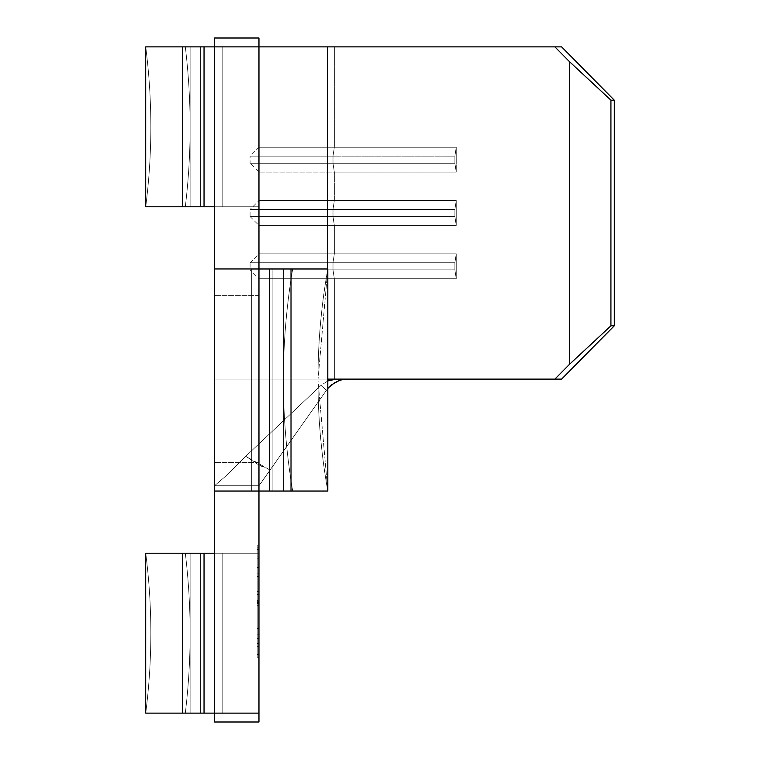 <?xml version="1.0" encoding="UTF-8"?>
<svg xmlns="http://www.w3.org/2000/svg" width="760" height="760" viewBox="0 0 760 760"><rect width="100%" height="100%" fill="white"/><g stroke="black" fill="none" stroke-linecap="round" stroke-linejoin="round"><path stroke-width="0.57" stroke-dasharray="3.8 2.85" d="M339.226 380.532L347.263 379.107L334.343 379.107L334.343 278.73L456.237 278.73L456.237 253.859L334.343 253.859L334.343 225.435L258.97 225.435L334.343 225.435L334.343 253.859L258.97 253.859L334.343 253.859L334.343 225.435L456.237 225.435L456.237 200.564L334.343 200.564L334.343 172.13L258.97 172.13L334.343 172.13L334.343 200.564L258.97 200.564L334.343 200.564L334.343 172.13L456.237 172.13L456.237 147.259L258.97 147.259L334.343 147.259L334.343 46.883L222.167 46.883L258.97 46.883L258.97 206.777L222.167 206.777L222.167 46.883L222.167 206.777L258.97 206.777L258.97 46.883L200.64 46.883L200.64 206.777L222.167 206.777L222.167 46.883L222.167 206.777L200.64 206.777L200.64 46.883L190.123 46.883L190.123 206.777L200.64 206.777L200.64 46.883L200.64 206.777L190.123 206.777L190.123 46.883L222.167 46.883L200.64 46.883L200.64 206.777L222.167 206.777L222.167 46.883L222.167 206.777L200.64 206.777L200.64 46.883L190.123 46.883L190.123 206.777L200.64 206.777L200.64 46.883L200.64 206.777L190.123 206.777L190.123 46.883L258.97 46.883L258.97 206.777L222.167 206.777L222.167 46.883L222.167 206.777L258.97 206.777L258.97 46.883L200.64 46.883L200.64 206.777L222.167 206.777L222.167 46.883L222.167 206.777L248.966 206.777L200.64 206.777L200.64 46.883L185.307 46.883L190.123 46.883L190.123 206.777L237.225 206.777L185.307 206.777L237.225 206.777L185.307 206.777L222.167 206.777L185.307 206.777L200.64 206.777L200.64 46.883L248.966 46.883L185.307 46.883A666.235 666.235 0 0 1 190.123 126.834A666.235 666.235 0 0 0 185.307 46.883A666.235 666.235 0 0 1 190.123 126.834A666.235 666.235 0 0 0 185.307 46.883A666.235 666.235 0 0 1 190.123 126.834A666.235 666.235 0 0 0 185.307 46.883L258.97 46.883L214.548 46.883L214.548 206.777L204.041 206.777L204.041 46.883L204.041 206.777L214.548 206.777L214.548 46.883L214.548 206.777L214.548 46.883L182.505 46.883L204.041 46.883L204.041 206.777L204.041 46.883L204.041 206.777L182.505 206.777L182.505 46.883L182.505 206.777L214.548 206.777L214.548 46.883L214.548 268.964L214.548 206.777L258.97 206.777L258.97 268.964L214.548 268.964L258.97 268.964L258.97 206.777L214.548 206.777L214.548 268.964L214.548 206.777L258.97 206.777L258.97 268.964L214.548 268.964L258.97 268.964L258.97 206.777L204.041 206.777L204.041 46.883L214.548 46.883L214.548 268.964L214.548 206.777L258.97 206.777L258.97 46.883L214.548 46.883L258.97 46.883L258.97 38L214.548 38L214.548 46.883L258.97 46.883L214.548 46.883L214.548 379.107L258.97 379.107L214.548 379.107L214.548 485.706L258.97 485.706L214.548 485.706L258.97 485.706L258.97 379.107L258.97 485.706L214.548 485.706L214.548 379.107L258.97 379.107L258.97 46.883L214.548 46.883L258.97 46.883L258.97 379.107L334.343 379.107L334.343 278.73L258.97 278.73L334.343 278.73L334.343 379.107L258.97 379.107L258.97 347.159L258.97 411.065L258.97 362.824L258.97 395.399L258.97 379.107L214.548 379.107L214.548 411.065L214.548 347.159L214.548 485.706L258.97 485.706L258.97 379.107L258.97 485.706L214.548 485.706L214.548 46.883L258.97 46.883L214.548 46.883L214.548 38L258.97 38L214.548 38L258.97 38L258.97 46.883L214.548 46.883L258.97 46.883L258.97 38L214.548 38L214.548 46.883L204.041 46.883L204.041 206.777L182.505 206.777L182.505 46.883L145.711 46.883A626.933 626.933 0 0 1 145.711 206.777L145.711 46.883A626.933 626.933 0 0 1 150.822 126.834A626.933 626.933 0 0 0 145.711 46.883A626.933 626.933 0 0 1 145.711 206.777L145.711 46.883A626.933 626.933 0 0 1 145.711 206.777L145.711 46.883A626.933 626.933 0 0 1 150.822 126.834A626.933 626.933 0 0 0 145.711 46.883A626.933 626.933 0 0 1 145.711 206.777L145.711 46.883A626.933 626.933 0 0 1 145.711 206.777L145.711 46.883A626.933 626.933 0 0 1 145.711 206.777L145.711 46.883L182.505 46.883L182.505 206.777L145.711 206.777L182.505 206.777L182.505 46.883L204.041 46.883L204.041 206.777L204.041 46.883L182.505 46.883L182.505 206.777L214.548 206.777L182.505 206.777L182.505 46.883L182.505 206.777L145.711 206.777L145.711 46.883L182.505 46.883L145.711 46.883L145.711 206.777L182.505 206.777L182.505 46.883L182.505 206.777L145.711 206.777L145.711 46.883L145.711 206.777L211.698 206.777L145.711 206.777L208.344 206.777L145.711 206.777L204.041 206.777L204.041 46.883L145.711 46.883A626.933 626.933 0 0 1 145.711 206.777A626.933 626.933 0 0 0 150.822 126.834A626.933 626.933 0 0 1 145.711 206.777A626.933 626.933 0 0 0 150.822 126.834A626.933 626.933 0 0 1 145.711 206.777A626.933 626.933 0 0 0 145.711 46.883L214.548 46.883L214.548 268.964L258.97 268.964L258.97 722L258.97 713.117L258.97 722L214.548 722L214.548 715.407L214.548 722L258.97 722L258.97 206.777L258.97 268.964L214.548 268.964L261.829 268.964L214.548 268.964L236.293 268.964L214.548 268.964L214.548 491.036L327.807 491.036L317.803 491.036L327.807 491.036L327.807 268.964L258.97 268.964L258.97 491.036L214.548 491.036L325.261 491.036L214.548 491.036L236.293 491.036L214.548 491.036L214.548 722L214.548 491.036L214.548 713.117L145.711 713.117A626.933 626.933 0 0 0 150.822 633.165A626.933 626.933 0 0 1 145.711 713.117A626.933 626.933 0 0 0 150.822 633.165A626.933 626.933 0 0 1 145.711 713.117A626.933 626.933 0 0 0 150.822 633.165A626.933 626.933 0 0 1 145.711 713.117L155.714 713.117L145.711 713.117L145.711 553.223L182.505 553.223L145.711 553.223L145.711 713.117L258.97 713.117L258.97 553.223L258.97 713.117L258.97 553.223L258.97 713.117L214.548 713.117L214.548 38L214.548 379.107L258.97 379.107L258.97 295.611L258.97 379.107L214.548 379.107L214.548 295.611L214.548 379.107L258.97 379.107L258.97 295.611L258.97 379.107L214.548 379.107L214.548 46.883L214.548 553.223L148.257 553.223L208.344 553.223L182.505 553.223L182.505 713.117L145.711 713.117L145.711 553.223L182.505 553.223L182.505 713.117L182.505 553.223L145.711 553.223L145.711 713.117L182.505 713.117L182.505 553.223L211.698 553.223L204.041 553.223L204.041 713.117L204.041 553.223L182.505 553.223L182.505 713.117L145.711 713.117L145.711 553.223L182.505 553.223L182.505 713.117L182.505 553.223L145.711 553.223A626.933 626.933 0 0 1 150.822 633.165A626.933 626.933 0 0 0 145.711 553.223L145.711 713.117A626.933 626.933 0 0 0 145.711 553.223L145.711 713.117A626.933 626.933 0 0 0 145.711 553.223A626.933 626.933 0 0 1 150.822 633.165A626.933 626.933 0 0 0 145.711 553.223L145.711 713.117A626.933 626.933 0 0 0 145.711 553.223L145.711 713.117A626.933 626.933 0 0 0 145.711 553.223A626.933 626.933 0 0 1 150.822 633.165A626.933 626.933 0 0 0 145.711 553.223L145.711 713.117A626.933 626.933 0 0 0 145.711 553.223A626.933 626.933 0 0 1 145.711 713.117L182.505 713.117L182.505 553.223L204.041 553.223L204.041 713.117L204.041 553.223L258.97 553.223L258.97 491.036L258.97 553.223L258.97 491.036L258.97 553.223L208.344 553.223L258.97 553.223L214.548 553.223L214.548 206.777L258.97 206.777L258.97 38L258.97 379.107L258.97 46.883L334.343 46.883L334.343 147.259L456.237 147.259L456.237 172.13L334.343 172.13L334.343 200.564L456.237 200.564L456.237 225.435L334.343 225.435L334.343 253.859L456.237 253.859L456.237 278.73L334.343 278.73L334.343 379.107L561.611 379.107L614.289 325.812L614.289 100.177L561.611 46.883L334.343 46.883L334.343 147.259L334.343 46.883L258.97 46.883L258.97 491.036L258.97 46.883L258.97 206.777L211.698 206.777L258.97 206.777L214.548 206.777L214.548 46.883L258.97 46.883L258.97 713.117L214.548 713.117L258.97 713.117L214.548 713.117L214.548 722L258.97 722L214.548 722L258.97 722L214.548 722L214.548 713.117L258.97 713.117L214.548 713.117L258.97 713.117L258.97 722L258.97 713.117L214.548 713.117L258.97 713.117L258.97 46.883L145.711 46.883L258.97 46.883L214.548 46.883L214.548 713.117L214.548 553.223L258.97 553.223L237.225 553.223L258.97 553.223L258.97 491.036L214.548 491.036L214.548 713.117L204.041 713.117L214.548 713.117L214.548 491.036L258.97 491.036L258.97 268.964L214.548 268.964L258.97 268.964L258.97 206.777L214.548 206.777L214.548 553.223L258.97 553.223L214.548 553.223L214.548 491.036L258.97 491.036L214.548 491.036L214.548 553.223L258.97 553.223L258.97 491.036L258.97 553.223L214.548 553.223L214.548 491.036L258.97 491.036L214.548 491.036L214.548 553.223L204.041 553.223L204.041 713.117L204.041 553.223L182.505 553.223L182.505 713.117L204.041 713.117L182.505 713.117L182.505 553.223L204.041 553.223L204.041 713.117L204.041 553.223L214.548 553.223L214.548 713.117L204.041 713.117L214.548 713.117L214.548 553.223L204.041 553.223L204.041 713.117L204.041 553.223L214.548 553.223L214.548 715.407M258.97 715.407L258.97 713.117L222.167 713.117L222.167 553.223L190.123 553.223L190.123 633.165A666.235 666.235 0 0 0 185.307 553.223A666.235 666.235 0 0 1 190.123 633.165A666.235 666.235 0 0 0 185.307 553.223A666.235 666.235 0 0 1 190.123 633.165A666.235 666.235 0 0 0 185.307 553.223A666.235 666.235 0 0 1 190.123 633.165L190.123 713.117L237.225 713.117L185.307 713.117L256.415 713.117L185.307 713.117L200.64 713.117L200.64 553.223L185.307 553.223L256.415 553.223L190.123 553.223L190.123 633.165L190.123 553.223L200.64 553.223L200.64 713.117L190.123 713.117L190.123 633.165L190.123 713.117L200.64 713.117L200.64 553.223L222.167 553.223L222.167 713.117L200.64 713.117L222.167 713.117L222.167 553.223L200.64 553.223L200.64 713.117L200.64 553.223L190.123 553.223L190.123 633.165L190.123 553.223L200.64 553.223L200.64 713.117L190.123 713.117L190.123 633.165L190.123 713.117L200.64 713.117L200.64 553.223L258.97 553.223L258.97 491.036L258.97 553.223L214.548 553.223L214.548 713.117M214.548 44.593L214.548 38L258.97 38L258.97 44.593M258.97 654.493L258.97 545.158L258.97 654.521L258.97 547.894L258.97 654.493L257.194 654.493L257.194 657.219L258.97 657.219L258.97 545.158L257.194 545.158L257.194 567.454L258.97 567.454L257.194 567.454L257.194 573.857L258.97 573.857L257.194 573.857L257.194 556.092L258.97 556.092L257.194 556.092L257.194 601.293L258.97 601.293L257.194 601.293L257.194 646.285L258.97 646.285L257.194 646.285L257.194 628.52L258.97 628.52L257.194 628.52L257.194 634.866L258.97 634.866L257.194 634.866L257.194 657.219L257.194 638.581L258.97 638.581L258.97 657.219L257.194 657.219L257.194 545.158L258.97 545.158L258.97 638.581L257.194 638.581L257.194 600.571L258.97 600.571L257.194 600.571L257.194 545.158L257.194 654.521L257.194 547.894L258.97 547.894L258.97 654.493L258.97 547.894L257.194 547.894L258.97 547.894L257.194 547.894L257.194 558.828L258.97 558.828L257.194 558.828L258.97 558.828L257.194 558.828L257.194 591.622L258.97 591.622L257.194 591.622L258.97 591.622L257.194 591.622L257.194 602.556L258.97 602.556L257.194 602.556L258.97 602.556L257.194 602.556L257.194 643.558L258.97 643.558L257.194 643.558L258.97 643.558L257.194 643.558L257.194 654.493L258.97 654.493L257.194 654.493L258.97 654.493L257.194 654.493L257.194 547.894L257.194 654.493L257.194 547.894L258.97 547.894L258.97 654.493L258.97 547.894L257.194 547.894L258.97 547.894L257.194 547.894L257.194 549.489L258.97 549.489L257.194 549.489L257.194 576.479L258.97 576.479L257.194 576.479L257.194 603.535L258.97 603.535L257.194 603.535L257.194 605.292L258.97 605.292L257.194 605.292L258.97 605.292L257.194 605.292L257.194 654.493L258.97 654.493M258.97 411.065L258.97 462.612L258.97 411.065M258.97 347.159L258.97 295.611L258.97 347.159M292.714 268.964L217.103 268.964L292.714 268.964A666.235 666.235 0 0 0 283.394 380L283.394 491.036L292.714 491.036L217.103 491.036L272.887 491.036L251.351 491.036L251.351 268.964L272.887 268.964L272.887 491.036L272.887 268.964L251.351 268.964L251.351 491.036L272.887 491.036L272.887 268.964L283.394 268.964L283.394 380L283.394 268.964L272.887 268.964L272.887 491.036L283.394 491.036L283.394 380L283.394 491.036L214.548 491.036L258.97 491.036L214.548 491.036L214.548 268.964L258.97 268.964L214.548 268.964L251.351 268.964L251.351 491.036L251.351 268.964L214.548 268.964L214.548 491.036L251.351 491.036L251.351 268.964L272.887 268.964L272.887 491.036L272.887 268.964L251.351 268.964L251.351 491.036L272.887 491.036L272.887 268.964L283.394 268.964L283.394 380L283.394 268.964L272.887 268.964L272.887 491.036L283.394 491.036L283.394 380L283.394 491.036L251.351 491.036L251.351 268.964L272.887 268.964L272.887 491.036L272.887 268.964L251.351 268.964L251.351 491.036L272.887 491.036L272.887 268.964L283.394 268.964L283.394 380L283.394 268.964L272.887 268.964L272.887 491.036L283.394 491.036L283.394 380A666.235 666.235 0 0 1 292.714 268.964A666.235 666.235 0 0 0 292.714 491.036A666.235 666.235 0 0 1 283.394 380A666.235 666.235 0 0 0 292.714 491.036L283.394 491.036L283.394 380A666.235 666.235 0 0 0 292.714 491.036L283.394 491.036L283.394 268.964L292.714 268.964A666.235 666.235 0 0 0 283.394 380L283.394 268.964L292.714 268.964A666.235 666.235 0 0 0 283.394 380A666.235 666.235 0 0 1 292.714 268.964A666.235 666.235 0 0 0 292.714 491.036A666.235 666.235 0 0 1 283.394 380A666.235 666.235 0 0 0 292.714 491.036L283.394 491.036L283.394 380A666.235 666.235 0 0 0 292.714 491.036L283.394 491.036L283.394 380A666.235 666.235 0 0 1 292.714 268.964A666.235 666.235 0 0 0 292.714 491.036A666.235 666.235 0 0 1 283.394 380A666.235 666.235 0 0 0 292.714 491.036L283.394 491.036L283.394 380A666.235 666.235 0 0 0 292.714 491.036L283.394 491.036L283.394 268.964L292.714 268.964A666.235 666.235 0 0 0 283.394 380L283.394 268.964L292.714 268.964A666.235 666.235 0 0 0 283.394 380L283.394 268.964L292.714 268.964A666.235 666.235 0 0 0 283.394 380L283.394 268.964L292.714 268.964M214.548 347.159L214.548 295.611L214.548 347.159M214.548 411.065L214.548 462.612L214.548 411.065M237.225 46.883L256.415 46.883L237.225 46.883M237.225 206.777L256.415 206.777L237.225 206.777M262.058 466.602L245.737 456.313L225.739 476.111L214.548 485.706L214.548 379.116L327.617 379.107L327.617 268.964L327.617 379.107L214.548 379.107L327.617 379.107L214.548 379.107L214.548 462.612L214.548 46.883L327.617 46.883L246.696 46.883L258.97 46.883L258.97 147.259L334.343 147.259L333.003 156.142L334.343 147.259L258.97 147.259L250.087 156.142L333.003 156.142L250.087 156.142L333.003 156.142L333.003 163.248L333.003 156.142L454.898 156.142L456.237 147.259L334.343 147.259L333.003 156.142L250.087 156.142L250.087 163.248L333.003 163.248L250.087 163.248L333.003 163.248L334.343 172.13L333.003 163.248L454.898 163.248L454.898 156.142L333.003 156.142L333.003 163.248L250.087 163.248L258.97 172.13L456.237 172.13L454.898 163.248L333.003 163.248L334.343 172.13L258.97 172.13L258.97 200.564L334.343 200.564L333.003 209.446L334.343 200.564L258.97 200.564L250.087 209.446L333.003 209.446L250.087 209.446L333.003 209.446L333.003 216.552L333.003 209.446L454.898 209.446L456.237 200.564L334.343 200.564L333.003 209.446L250.087 209.446L250.087 216.552L333.003 216.552L250.087 216.552L333.003 216.552L334.343 225.435L333.003 216.552L454.898 216.552L454.898 209.446L333.003 209.446L333.003 216.552L250.087 216.552L258.97 225.435L456.237 225.435L454.898 216.552L333.003 216.552L334.343 225.435L258.97 225.435L258.97 253.859L334.343 253.859L333.003 262.741L334.343 253.859L258.97 253.859L250.087 262.741L333.003 262.741L250.087 262.741L333.003 262.741L333.003 269.848L333.003 262.741L454.898 262.741L456.237 253.859L334.343 253.859L333.003 262.741L250.087 262.741L250.087 269.848L333.003 269.848L250.087 269.848L333.003 269.848L334.343 278.73L333.003 269.848L454.898 269.848L454.898 262.741L333.003 262.741L333.003 269.848L250.087 269.848L258.97 278.73L456.237 278.73L454.898 269.848L333.003 269.848L334.343 278.73L258.97 278.73L258.97 379.107L214.548 379.107L258.97 379.107L258.97 462.612L258.97 379.107L214.548 379.107L214.548 462.612L214.548 379.107L258.97 379.107L258.97 462.612L258.97 379.107L334.343 379.107L258.97 379.107L258.97 485.706L326.42 390.317L320.995 385.358L245.727 456.313L257.099 463.894L270.104 469.965L260.642 483.483L326.42 390.317L270.104 469.965L245.727 456.313L225.739 476.111L214.548 485.706L225.739 476.111L245.727 456.313L320.995 385.358L328.177 380.741L320.995 385.358L245.727 456.313L320.995 385.358L326.42 390.317L331.654 384.759M561.611 46.883L554.885 46.883L569.544 61.721L610.926 100.177L614.289 100.177L614.289 325.812L610.926 325.812L610.926 100.177L614.289 100.177L561.611 46.883L327.617 46.883L327.617 379.107L327.617 46.883L554.885 46.883L258.97 46.883L258.97 206.777L222.167 206.777L222.167 46.883L222.167 206.777L258.97 206.777L258.97 268.964L269.477 268.964L269.477 491.036L258.97 491.036L258.97 713.117L258.97 553.223L222.167 553.223L222.167 713.117L258.97 713.117L200.64 713.117L222.167 713.117L222.167 553.223L222.167 713.117L200.64 713.117L200.64 553.223L200.64 713.117L190.123 713.117L190.123 553.223L200.64 553.223L200.64 713.117L200.64 553.223L222.167 553.223L222.167 713.117L222.167 553.223L200.64 553.223L200.64 713.117L222.167 713.117L222.167 553.223L258.97 553.223L258.97 713.117L258.97 553.223L222.167 553.223L222.167 713.117L258.97 713.117L222.167 713.117L222.167 553.223L258.97 553.223L258.97 713.117L258.97 553.223L222.167 553.223L222.167 713.117L258.97 713.117M190.123 46.883L200.64 46.883L200.64 206.777L190.123 206.777L190.123 46.883L190.123 126.834A666.235 666.235 0 0 1 185.307 206.777A666.235 666.235 0 0 0 185.307 46.883L190.123 46.883L190.123 126.834A666.235 666.235 0 0 0 185.307 46.883L190.123 46.883L190.123 206.777L185.307 206.777A666.235 666.235 0 0 0 190.123 126.834L190.123 206.777L185.307 206.777A666.235 666.235 0 0 0 190.123 126.834A666.235 666.235 0 0 1 185.307 206.777A666.235 666.235 0 0 0 185.307 46.883L190.123 46.883L190.123 126.834A666.235 666.235 0 0 0 185.307 46.883L190.123 46.883L190.123 126.834A666.235 666.235 0 0 1 185.307 206.777A666.235 666.235 0 0 0 185.307 46.883L190.123 46.883L190.123 126.834A666.235 666.235 0 0 0 185.307 46.883L190.123 46.883M185.307 713.117A666.235 666.235 0 0 0 190.123 633.165A666.235 666.235 0 0 1 185.307 713.117L190.123 713.117L190.123 633.165A666.235 666.235 0 0 1 185.307 713.117L190.123 713.117L190.123 633.165A666.235 666.235 0 0 1 185.307 713.117A666.235 666.235 0 0 0 185.307 553.223L190.123 553.223L190.123 633.165A666.235 666.235 0 0 0 185.307 553.223L190.123 553.223L190.123 633.165A666.235 666.235 0 0 1 185.307 713.117L190.123 713.117L190.123 633.165A666.235 666.235 0 0 1 185.307 713.117L190.123 713.117L190.123 633.165A666.235 666.235 0 0 1 185.307 713.117A666.235 666.235 0 0 0 190.123 633.165A666.235 666.235 0 0 1 185.307 713.117L190.123 713.117L190.123 633.165A666.235 666.235 0 0 1 185.307 713.117L190.123 713.117L190.123 633.165A666.235 666.235 0 0 1 185.307 713.117M190.123 553.223L190.123 633.165A666.235 666.235 0 0 0 185.307 553.223L190.123 553.223L190.123 633.165A666.235 666.235 0 0 0 185.307 553.223L190.123 553.223L190.123 633.165A666.235 666.235 0 0 0 185.307 553.223L190.123 553.223L190.123 633.165A666.235 666.235 0 0 0 185.307 553.223L190.123 553.223M185.307 206.777A666.235 666.235 0 0 0 190.123 126.834L190.123 206.777L185.307 206.777A666.235 666.235 0 0 0 190.123 126.834L190.123 206.777L185.307 206.777A666.235 666.235 0 0 0 190.123 126.834L190.123 206.777L185.307 206.777A666.235 666.235 0 0 0 190.123 126.834L190.123 206.777L185.307 206.777M258.97 491.036L258.97 268.964L258.97 491.036L269.477 491.036L269.477 268.964L291.013 268.964L291.013 491.036L269.477 491.036L327.807 491.036L291.013 491.036L291.013 268.964L291.013 491.036L291.013 268.964L327.807 268.964L269.477 268.964L269.477 491.036L269.477 268.964L258.97 268.964L269.477 268.964L269.477 491.036L258.97 491.036L258.97 268.964L258.97 491.036L269.477 491.036L269.477 268.964L291.013 268.964L291.013 491.036L269.477 491.036L327.807 491.036L327.807 268.964L327.807 491.036L291.013 491.036L291.013 268.964L291.013 491.036L291.013 268.964L327.807 268.964L269.477 268.964L269.477 491.036L269.477 268.964L258.97 268.964L258.97 491.036L258.97 268.964L269.477 268.964L269.477 491.036L291.013 491.036L291.013 268.964L327.807 268.964L327.807 491.036L291.013 491.036L291.013 268.964L269.477 268.964L269.477 491.036L258.97 491.036M327.807 268.964L327.807 491.036A631.655 631.655 0 0 1 327.807 268.964A631.655 631.655 0 0 0 327.807 491.036L317.974 380L327.807 268.964L327.807 491.036L317.974 380L327.807 268.964L327.807 491.036A631.655 631.655 0 0 1 327.807 268.964A631.655 631.655 0 0 0 327.807 491.036L317.974 380L327.807 268.964L327.807 491.036L317.974 380L327.807 268.964L327.807 491.036A631.655 631.655 0 0 1 327.807 268.964A631.655 631.655 0 0 0 327.807 491.036L317.974 380L327.807 268.964L327.807 491.036L317.974 380L327.807 268.964M214.548 491.036L214.548 268.964L251.351 268.964L251.351 491.036L214.548 491.036L251.351 491.036L251.351 268.964L214.548 268.964L214.548 491.036L214.548 268.964L251.351 268.964L251.351 491.036L214.548 491.036L251.351 491.036L251.351 268.964L214.548 268.964L214.548 491.036M554.885 46.883L569.544 61.721L610.926 100.177L610.926 325.812L569.544 364.277L569.544 61.721L569.544 364.277L554.885 379.107L334.343 379.107L561.611 379.107L336.519 379.107L328.187 380.741L320.995 385.358L326.42 390.317L258.97 485.706L214.548 485.706L258.97 485.706M561.611 379.107L554.885 379.107L569.544 364.277L610.926 325.812L614.289 325.812L561.611 379.107L347.263 379.107L341.135 379.933L335.378 382.261L326.42 390.317L328.558 387.657M554.885 379.107L327.807 379.107M330.391 385.833L335.378 382.261L341.135 379.933L347.263 379.107L336.519 379.107L328.187 380.741L320.995 385.358L326.42 390.317L327.807 388.512M336.519 379.107L347.263 379.107M214.548 485.706L225.739 476.111L245.727 456.313L270.104 469.965M456.237 147.259L334.343 147.259L333.003 156.142L454.898 156.142L456.237 147.259L456.237 172.13L454.898 163.248L333.003 163.248L334.343 172.13L456.237 172.13L454.898 163.248L454.898 156.142L333.003 156.142L333.003 163.248L454.898 163.248L454.898 156.142L456.237 147.259L456.237 172.13L454.898 163.248L454.898 156.142L456.237 147.259M456.237 200.564L334.343 200.564L333.003 209.446L454.898 209.446L456.237 200.564L456.237 225.435L454.898 216.552L333.003 216.552L334.343 225.435L456.237 225.435L454.898 216.552L454.898 209.446L333.003 209.446L333.003 216.552L454.898 216.552L454.898 209.446L456.237 200.564L456.237 225.435L454.898 216.552L454.898 209.446L456.237 200.564M456.237 253.859L334.343 253.859L333.003 262.741L454.898 262.741L456.237 253.859L456.237 278.73L454.898 269.848L333.003 269.848L334.343 278.73L456.237 278.73L454.898 269.848L454.898 262.741L333.003 262.741L333.003 269.848L454.898 269.848L454.898 262.741L456.237 253.859L456.237 278.73L454.898 269.848L454.898 262.741L456.237 253.859M257.194 547.894L257.194 654.493L257.194 547.894M257.194 558.828L257.194 594.596L257.194 558.828L258.97 558.828L257.194 558.828L258.97 558.828L258.97 576.526L257.194 576.526L257.194 594.596L257.194 576.526L258.97 576.526L258.97 594.596L257.194 594.596L258.97 594.596L257.194 594.358L258.97 594.358L258.97 558.828L257.194 558.828M258.97 558.828L258.97 594.596L258.97 558.828M258.97 295.611L214.548 295.611L258.97 295.611M258.97 462.612L214.548 462.612L258.97 462.612M258.97 594.596L257.194 594.596"/><path stroke-width="1.14" d="M258.97 713.117L258.97 268.964L291.013 268.964L291.013 491.036L327.807 491.036L258.97 491.036L258.97 713.117L204.041 713.117L204.041 553.223L182.505 553.223L182.505 713.117L182.505 553.223L204.041 553.223L204.041 713.117L145.711 713.117L145.711 553.223L182.505 553.223L145.711 553.223L145.711 713.117L258.97 713.117L258.97 722L258.97 715.407M258.97 44.593L258.97 38L214.548 38L258.97 38L258.97 46.883L145.711 46.883L145.711 206.777L182.505 206.777L145.711 206.777L145.711 46.883L182.505 46.883L182.505 206.777L204.041 206.777L182.505 206.777L182.505 46.883L214.548 46.883L214.548 38L214.548 44.593M214.548 715.407L214.548 722L258.97 722L214.548 722L214.548 491.036L258.97 491.036L258.97 268.964L214.548 268.964L327.807 268.964L291.013 268.964L291.013 491.036L214.548 491.036L214.548 46.883L258.97 46.883L258.97 268.964L258.97 46.883L327.617 46.883L327.617 268.964L327.617 46.883L258.97 46.883M214.548 206.777L204.041 206.777L204.041 46.883L204.041 206.777L214.548 206.777M204.041 553.223L214.548 553.223L204.041 553.223M214.548 713.117L214.548 46.883M269.477 268.964L269.477 491.036L269.477 268.964M327.807 491.036L327.807 268.964L327.807 491.036M327.617 379.107L336.519 379.107L327.807 380.893L336.519 379.107L333.602 379.107M331.654 384.759L339.226 380.532M341.344 379.876L347.016 379.116M336.148 381.852L340.936 379.99M328.605 387.6L334.885 382.546M561.611 46.883L614.289 100.177L614.289 325.812L561.611 379.107L554.885 379.107L569.544 364.277L610.926 325.812L614.289 325.812L614.289 100.177L610.926 100.177L610.926 325.812L610.926 100.177L569.544 61.721L569.544 364.277L569.544 61.721L554.885 46.883L327.617 46.883L561.611 46.883L554.885 46.883L561.611 46.883L614.289 100.177L610.926 100.177L569.544 61.721L554.885 46.883M554.885 379.107L336.519 379.107L561.611 379.107L614.289 325.812L610.926 325.812L569.544 364.277L554.885 379.107L561.611 379.107M330.391 385.823L327.807 388.512"/></g></svg>
